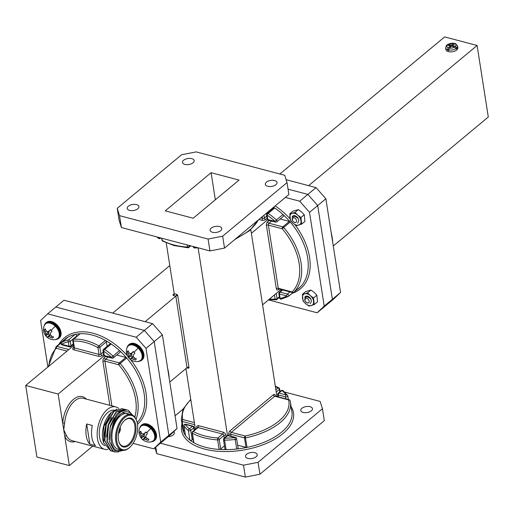 <?xml version="1.0" encoding="UTF-8"?>
<svg xmlns="http://www.w3.org/2000/svg" width="514" height="514" viewBox="0 0 514 514"><rect width="100%" height="100%" fill="white"/><g stroke="black" fill="none" stroke-linecap="round" stroke-linejoin="round"><path stroke-width="0.77" d="M219.394 226.533A5.924 3.033 171.1 0 1 221.797 228.486A5.924 3.033 171.1 0 1 218.816 231.743A5.924 3.033 171.1 0 1 212.488 232.277A5.924 3.033 171.1 0 1 210.085 230.323A5.924 3.033 171.1 0 1 213.066 227.059A5.924 3.033 171.1 0 1 219.394 226.533M274.656 180.555A5.924 3.033 171.1 0 1 277.059 182.509A5.924 3.033 171.1 0 1 274.078 185.766A5.924 3.033 171.1 0 1 267.749 186.299A5.924 3.033 171.1 0 1 265.346 184.346A5.924 3.033 171.1 0 1 268.327 181.089A5.924 3.033 171.1 0 1 274.656 180.555M191.78 158.653A5.924 3.033 171.1 0 1 194.183 160.612A5.924 3.033 171.1 0 1 191.202 163.87A5.924 3.033 171.1 0 1 184.873 164.396A5.924 3.033 171.1 0 1 182.47 162.443A5.924 3.033 171.1 0 1 185.458 159.186A5.924 3.033 171.1 0 1 191.78 158.653M136.518 204.63A5.924 3.033 171.1 0 1 138.921 206.583A5.924 3.033 171.1 0 1 135.94 209.847A5.924 3.033 171.1 0 1 129.612 210.374A5.924 3.033 171.1 0 1 127.209 208.421A5.924 3.033 171.1 0 1 130.196 205.163A5.924 3.033 171.1 0 1 136.518 204.63M194.716 424.705L182.194 421.396L183.684 430.918A1.401 0.72 171.1 0 1 183.119 430.494A55.229 28.289 -8.9 0 0 185.49 435.486A1.401 0.72 171.1 0 1 185.419 435.319A1.401 0.72 171.1 0 1 185.438 435.146M194.17 430.295L193.778 427.821L190.733 430.353L192.223 439.875A1.401 0.72 171.1 0 1 189.897 440.08A55.229 28.289 -8.9 0 0 193.9 442.753A1.401 0.72 171.1 0 1 193.617 442.406L192.127 432.884A1.401 0.72 -8.9 0 0 192.409 433.231L193.9 442.753A55.229 28.289 -8.9 0 0 205.17 447.193A55.229 28.289 -8.9 0 0 219.112 449.416A55.229 28.289 -8.9 0 0 226.064 449.641A1.401 0.72 171.1 0 1 224.965 449.114L223.474 439.592A1.401 0.72 -8.9 0 0 224.573 440.119L226.064 449.641A55.229 28.289 -8.9 0 0 236.723 449.024A55.229 28.289 -8.9 0 0 247.061 447.392A1.401 0.72 171.1 0 1 245.994 447.386L244.503 437.864L230.696 434.214L231.004 436.206M254.809 452.667A5.924 3.033 -8.9 0 0 248.48 453.2A5.924 3.033 -8.9 0 0 245.499 456.458A5.924 3.033 -8.9 0 0 247.902 458.417A5.924 3.033 -8.9 0 0 254.224 457.884A5.924 3.033 -8.9 0 0 257.206 454.627A5.924 3.033 -8.9 0 0 254.809 452.667M310.07 406.696A5.924 3.033 -8.9 0 0 303.742 407.223A5.924 3.033 -8.9 0 0 300.761 410.487A5.924 3.033 -8.9 0 0 303.164 412.44A5.924 3.033 -8.9 0 0 309.486 411.907A5.924 3.033 -8.9 0 0 312.467 408.649A5.924 3.033 -8.9 0 0 310.07 406.696M281.582 298.975A1.401 1.009 -102.7 0 1 281.261 299.135A1.401 1.009 -102.7 0 1 280.13 298.448L279.436 294.008L286.78 295.948A1.401 1.054 61.1 0 0 288.27 296.494A1.401 1.054 61.1 0 0 288.399 296.411A1.401 0.912 50.2 0 0 288.495 296.347L292.935 292.652M300.292 286.921A1.401 0.912 -129.8 0 0 300.337 286.889A1.401 0.912 -129.8 0 0 300.382 286.851A55.229 36.019 50.2 0 1 298.66 288.431A55.229 36.019 50.2 0 1 296.809 289.819M273.615 207.232A55.229 36.019 50.2 0 1 274.72 207.977A55.229 36.019 50.2 0 1 282.97 214.518L276.429 219.96A1.401 0.912 50.2 0 1 277.052 221.059A1.401 0.912 50.2 0 1 276.828 221.836L283.368 216.4A1.401 0.912 -129.8 0 0 282.97 214.518A55.229 36.019 50.2 0 1 290.23 222.003A1.401 0.912 -129.8 0 0 289.356 221.418L282.816 226.86L269.008 223.211L271.585 221.065M169.774 382.024L187.019 367.677L175.82 296.148L173.571 295.55A1.401 0.784 104.8 0 0 174.201 293.68L166.247 242.878M262.57 304.815L280.94 289.536M251.372 233.285L267.582 219.799M145.141 321.668L175.82 296.148A1.401 0.72 171.1 0 1 177.76 295.762A1.401 0.912 -129.8 0 0 176.45 294.278L174.201 293.68A1.401 0.912 -129.8 0 1 173.97 294.464L174.201 293.68M112.694 313.097L169.8 265.59M152.549 323.627L63.993 300.227L55.82 307.025L144.37 330.431L55.82 307.025L47.641 313.829L136.197 337.229L152.549 323.627L162.379 334.781L154.206 341.585L144.37 330.431L154.206 341.585L168.881 435.313L154.206 341.585L146.027 348.389L160.709 442.117L177.054 428.515L162.379 334.781M177.054 428.515L170.018 435.21L161.846 442.014L168.881 435.313L161.846 442.014L153.673 448.812L133.1 443.376M268.462 299.919L317.164 312.788L325.343 305.984L332.378 299.289L317.697 205.561L307.867 194.401L288.058 189.171L307.867 194.401L299.694 201.205L309.524 212.359L317.697 205.561L307.867 194.401L316.039 187.604L286.118 179.694M300.337 286.889L293.796 292.331A1.401 0.912 50.2 0 0 293.841 292.286A55.229 36.019 -129.8 0 0 283.689 227.439A1.401 0.912 50.2 0 0 282.816 226.86A1.401 0.784 104.8 0 0 282.186 228.73L290.23 222.003A55.229 36.019 50.2 0 1 300.382 286.851L293.841 292.286A1.401 1.06 -135.5 0 1 292.087 291.933L278.273 288.283L268.372 225.081L282.186 228.73A53.829 35.1 50.2 0 1 292.087 291.933A1.401 0.784 104.8 0 0 292.543 292.607A1.401 1.401 0 0 0 293.796 292.331A1.401 0.912 50.2 0 1 293.443 292.472M316.039 187.604L325.876 198.757L317.697 205.561L332.378 299.289L340.551 292.485L333.515 299.187L325.343 305.984L332.378 299.289L324.199 306.087L317.164 312.788M324.199 306.087L309.524 212.359M299.694 201.205L285.398 197.427M266.997 213.304A1.401 1.401 0 0 0 266.509 214.601A1.401 0.72 -8.9 0 0 267.074 215.064A1.401 0.424 -55.5 0 1 268.179 213.419L274.72 207.977A1.401 0.912 -129.8 0 0 273.538 207.868L266.997 213.304A1.401 0.912 50.2 0 1 268.179 213.419A55.229 36.019 -129.8 0 1 276.429 219.96L275.112 221.444L267.768 219.504L267.074 215.064A53.829 35.1 50.2 0 1 275.112 221.444A1.401 0.784 104.8 0 0 275.568 222.119A1.401 1.401 0 0 0 276.828 221.836M270.525 209.802L270.602 210.303M280.233 219.009L289.356 221.418M276.93 396.5L250.8 229.636M195.429 429.248L185.927 368.583M227.503 435.493L198.128 247.883M211.093 172.698L239.036 180.08L193.174 218.232L165.232 210.849L211.093 172.698L215.334 199.798M194.472 430.045L194.041 427.307A1.401 0.72 -8.9 0 1 193.778 427.821A1.401 0.912 50.2 0 0 192.467 426.331A1.401 0.784 -75.2 0 1 193.013 426.164L185.676 424.23A1.401 0.784 -75.2 0 0 185.13 424.391A1.401 1.169 145.1 0 0 183.999 425.965L185.49 435.486A55.229 28.289 -8.9 0 0 189.897 440.08L188.4 430.559A1.401 1.092 -51.6 0 1 189.422 428.869L192.467 426.331L185.13 424.391A53.829 27.57 -8.9 0 0 189.422 428.869A1.401 0.912 50.2 0 1 190.733 430.353A1.401 0.72 -8.9 0 1 188.4 430.559A55.229 28.289 171.1 0 1 183.999 425.965A1.401 0.72 171.1 0 1 183.928 425.798A1.401 0.72 171.1 0 1 184.038 425.444M190.816 399.802A53.829 27.57 -8.9 0 0 182.823 419.527A1.401 0.784 104.8 0 0 182.194 421.396A1.401 0.72 -8.9 0 1 181.628 420.972A55.229 28.289 171.1 0 1 181.307 419.437L182.798 428.959A55.229 28.289 -8.9 0 0 183.119 430.494L181.628 420.972A1.401 1.201 -15.1 0 1 182.823 419.527L194.382 422.585M230.015 430.854A2.808 1.568 104.8 0 0 228.749 434.6A1.401 0.72 -8.9 0 1 230.696 434.214A1.401 0.784 -75.2 0 1 231.326 432.345A1.401 0.912 50.2 0 1 230.015 430.854L273.422 394.739A1.401 0.912 50.2 0 0 274.733 396.23A1.401 0.784 -75.2 0 1 275.279 396.063L289.086 399.712A1.401 1.401 0 0 1 290.082 400.702L290.436 402.346A55.229 28.289 171.1 0 0 290.108 400.811A1.401 1.201 164.9 0 0 290.082 400.702L290.082 400.702A1.401 1.201 164.9 0 0 288.547 399.879L274.733 396.23L231.326 432.345L245.139 435.994L247.061 447.392A55.229 28.289 -8.9 0 0 291.926 411.868L290.436 402.346A55.229 28.289 171.1 0 1 245.57 437.87A1.401 0.72 -8.9 0 1 244.503 437.864A1.401 0.784 -75.2 0 1 245.139 435.994A53.829 27.57 -8.9 0 0 288.547 399.879A1.401 0.784 -75.2 0 1 289.086 399.712A1.401 0.784 -75.2 0 1 289.401 399.963M285.919 398.877L285.604 396.885A1.401 0.72 -8.9 0 0 287.544 396.5A1.401 0.72 -8.9 0 0 287.808 395.986A1.401 1.401 0 0 0 287.57 395.401L283.002 390.627A1.401 1.092 128.4 0 0 281.942 390.537L278.896 393.075L286.234 395.015A1.401 1.169 -34.9 0 1 287.737 395.819A1.401 0.72 -8.9 0 1 287.808 395.986L288.36 399.519M279.912 390.794L280.785 391.025M284.64 392.041L320.145 401.428L322.445 408.752L258.067 462.317L259.93 474.216L245.371 477.088L156.815 453.689L154.952 447.752M175.068 415.807L182.958 409.234M245.371 477.088L243.501 465.189L160.387 443.222M243.501 465.189L258.067 462.317M168.187 436.733A5.924 3.033 -8.9 0 0 174.336 432.724A5.924 3.033 -8.9 0 0 173.738 431.676M322.445 408.752L324.308 420.658L259.93 474.216M155.774 447.058L156.815 453.689M235.232 439.502L235.065 437.587L227.721 435.647L224.676 438.185A1.401 0.341 89.7 0 0 224.573 440.119A55.229 28.289 171.1 0 0 235.232 439.502A1.401 0.72 -8.9 0 0 236.376 439.078A1.401 0.72 -8.9 0 0 236.633 438.564L238.123 448.086A1.401 0.72 171.1 0 1 236.723 449.024L235.232 439.502M224.284 438.031L223.898 435.557L219.208 439.457L220.699 448.979L224.457 445.85M237.674 445.188L245.994 447.386M220.699 448.979A1.401 0.72 171.1 0 1 219.112 449.416L217.621 439.894A55.229 28.289 171.1 0 1 203.679 437.671A55.229 28.289 171.1 0 1 192.409 433.231A1.401 1.015 119.5 0 1 193.328 431.477A53.829 27.57 -8.9 0 0 204.315 435.801A53.829 27.57 -8.9 0 0 217.897 437.967L222.588 434.067L198.018 427.571L193.328 431.477A1.401 0.912 50.2 0 0 192.615 431.587A1.401 1.401 0 0 0 192.127 432.884M192.223 439.875L193.103 439.142M183.684 430.918L184.777 431.207M117.237 208.318L181.609 154.753L196.175 151.881L284.73 175.287L287.03 182.611L222.658 236.177L208.093 239.049L119.537 215.642L117.237 208.318L119.1 220.217L121.4 227.548L119.537 215.642M158.132 237.256L158.209 237.744A1.401 1.092 128.4 0 0 158.543 238.342L156.898 236.928M287.03 182.611L288.894 194.517L224.522 248.076L222.658 236.177M208.093 239.049L209.956 250.948L224.522 248.076M209.956 250.948L121.4 227.548M196.072 247.279A55.229 28.289 171.1 0 1 194.382 247.305A1.401 0.72 -8.9 0 1 193.283 246.778A1.401 1.401 0 0 0 194.677 247.96A1.401 0.341 -90.3 0 1 194.382 247.305L194.305 246.81M293.218 217.73A2.737 1.786 -129.8 0 0 292.312 220.005A2.737 1.786 -129.8 0 0 294.098 222.151A2.737 1.786 -129.8 0 0 295.55 222.466A2.737 1.786 -129.8 0 0 296.276 219.754A2.737 1.786 -129.8 0 0 293.218 217.73M292.312 220.005L293.417 216.041C298.64 217.615 300.015 220.005 297.555 223.217M294.863 222.556L294.098 222.151M298.043 218.257L295.929 216.439M294.85 213.471A6.9 4.504 -129.8 0 0 292.138 213.336L295.055 212.34L297.722 215.154A6.9 4.504 -129.8 0 0 294.85 213.471M298.261 218.649A4.144 2.699 -129.8 0 0 297.722 217.782A4.144 2.699 -129.8 0 0 292.678 216.137L293.455 216.034M295.049 216.086L297.722 217.782M296.552 216.831A3.579 1.985 42.4 0 1 298.017 218.212M289.851 217.409A6.9 4.504 -129.8 0 0 293.141 223.307A6.9 4.504 -129.8 0 0 298.718 225.126A6.9 4.504 -129.8 0 0 301.011 221.046A6.9 4.504 -129.8 0 0 297.722 215.154L300.966 217.486L301.628 224.13L296.385 225.633L293.141 223.307L290.474 220.493L289.806 213.843L292.138 213.336A6.9 4.504 -129.8 0 0 289.851 217.409M292.318 216.837L292.678 216.137A4.144 2.699 -129.8 0 0 292.113 217.229M301.628 224.13L304.911 221.399L304.249 214.756L301.583 211.941L298.332 209.609L293.089 211.119L289.806 213.843M304.249 214.756L300.966 217.486M298.332 209.609L295.055 212.34M307.449 293.931A6.9 4.504 -129.8 0 0 304.738 293.796L307.655 292.8L310.321 295.614A6.9 4.504 -129.8 0 0 307.449 293.931M310.861 299.109A4.144 2.699 -129.8 0 0 310.321 298.236A4.144 2.699 -129.8 0 0 305.277 296.591L306.055 296.494M307.648 296.546L310.321 298.236M309.152 297.285A3.579 1.985 42.4 0 1 310.617 298.673M302.45 297.869A6.9 4.504 -129.8 0 0 305.74 303.761A6.9 4.504 -129.8 0 0 311.317 305.586A6.9 4.504 -129.8 0 0 313.611 301.506A6.9 4.504 -129.8 0 0 310.321 295.614L313.566 297.94L314.227 304.59L308.985 306.093L305.74 303.761L303.074 300.953L302.405 294.304L304.738 293.796A6.9 4.504 -129.8 0 0 302.45 297.869M304.918 297.298L305.277 296.591A4.144 2.699 -129.8 0 0 304.712 297.69M314.227 304.59L317.511 301.859L316.849 295.209L314.183 292.402L310.931 290.069L305.689 291.573L302.405 294.304M316.849 295.209L313.566 297.94M310.931 290.069L307.655 292.8M305.817 298.191A2.737 1.786 -129.8 0 0 304.911 300.465A2.737 1.786 -129.8 0 0 306.697 302.611A2.737 1.786 -129.8 0 0 308.149 302.926A2.737 1.786 -129.8 0 0 308.875 300.215A2.737 1.786 -129.8 0 0 305.817 298.191M304.911 300.465L306.016 296.501C311.24 298.069 312.615 300.465 310.154 303.678M307.462 303.009L306.697 302.611M310.642 298.711L308.528 296.899M445.612 47.834A6.065 3.11 -8.9 0 0 447.533 49.665L448.169 47.789L450.45 45.894L447.315 45.065L446.544 45.226L445.612 47.834L445.895 49.62A6.065 3.11 -8.9 0 0 448.349 51.618A6.065 3.11 -8.9 0 0 454.826 51.079A6.065 3.11 -8.9 0 0 457.878 47.738L457.601 45.958A6.065 3.11 -8.9 0 1 456.843 47.828L456.94 48.425L455.924 48.155M447.533 49.665L447.623 50.263A6.065 3.11 -8.9 0 0 448.163 50.43A6.065 3.11 -8.9 0 0 448.748 50.558L448.658 49.967A6.065 3.11 -8.9 0 0 456.027 48.509L454.71 47.018L451.575 46.189L449.294 48.091L448.658 49.967M340.551 292.485L325.876 198.757M457.601 45.958L455.263 43.459L452.391 45.515L455.526 46.344L456.843 47.828M451.266 45.213L454.061 43.144L447.463 44.461L451.266 45.213L451.44 46.305M450.617 46.986L450.45 45.894M447.623 50.263L448.651 49.408M456.027 48.509L456.124 49.106A6.065 3.11 -8.9 0 0 456.94 48.425M452.538 46.446L452.391 45.515M279.879 174.002L444.655 36.912L477.101 45.483L488.3 117.019L333.271 246M477.101 45.483L308.631 185.644M104.085 355.823L58.14 394.052L62.682 423.054A1.401 0.36 -175.6 0 1 64.642 423.118L63.742 429.813L64.803 436.572A1.401 0.989 152.9 0 1 66.627 435.827A21.916 12.252 104.8 0 0 72.037 440.678L104.65 449.294A21.916 12.252 104.8 0 0 107.844 449.39M129.098 445.208A14.906 8.333 -75.2 0 1 118.875 441.77A14.906 8.333 -75.2 0 1 124.504 420.484A14.906 8.333 -75.2 0 1 125.14 419.912A14.906 8.333 -75.2 0 1 135.805 425.335A14.906 8.333 -75.2 0 1 129.098 445.208M118.792 441.475A14.199 7.941 104.8 0 0 122.93 446.146A14.199 7.941 104.8 0 0 128.442 444.462A14.199 7.941 104.8 0 0 134.996 429.845A14.199 7.941 104.8 0 0 130.183 418.685A14.199 7.941 104.8 0 0 124.671 420.362A14.199 7.941 104.8 0 0 124.279 420.703M129.47 447.585A17.707 9.901 104.8 0 0 130.228 446.91A17.707 9.901 104.8 0 0 136.91 421.621A17.707 9.901 104.8 0 0 124.767 417.535A17.707 9.901 104.8 0 0 116.794 441.147A17.707 9.901 104.8 0 0 129.47 447.585M130.228 446.91L129.785 447.334A18.408 10.293 -75.2 0 1 129.001 448.035A18.408 10.293 -75.2 0 1 121.85 450.213A18.408 10.293 -75.2 0 1 115.618 435.743A18.408 10.293 -75.2 0 1 124.112 416.79A18.408 10.293 -75.2 0 1 131.256 414.612A18.408 10.293 -75.2 0 1 136.737 421.037L136.91 421.621M132.117 414.914A20.162 11.269 104.8 0 0 122.422 412.832L132.265 414.984M123.206 450.405L114.416 450.804L109.283 441.507L110.189 427.07L116.588 414.406A21.916 12.252 -75.2 0 1 118.58 412.479A21.916 12.252 -75.2 0 1 126.598 409.774C124.17 409.613 121.715 410.757 119.229 413.211C115.412 417.201 112.907 422.733 111.699 429.807A20.162 11.269 104.8 0 0 122.743 450.373M116.961 409.163L111.461 412.369L103.828 426.524L103.648 442.785L110.491 450.63M103.648 442.785L103.314 441.674A20.162 11.269 -75.2 0 1 110.928 412.877L111.454 412.369M126.598 409.774L128.41 410.397L132.477 415.087M126.932 409.844L118.554 412.434L116.588 414.406M118.708 451.928L114.712 451.954L113.292 451.414L107.201 441.301L108.589 424.962L116.472 411.92L124.735 409.266L125.737 409.619M124.587 409.228L116.183 411.842L108.313 424.834L106.899 441.179L112.971 451.324L114.564 451.909M113.414 451.53L110.947 450.797L104.856 440.678L106.244 424.339L114.134 411.303L122.396 408.643L123.399 409.003M122.248 408.604L113.838 411.226L105.968 424.211L104.554 440.556L110.626 450.707L112.219 451.292M131.256 414.612L127.607 413.648A18.408 10.293 104.8 0 0 120.456 415.826A18.408 10.293 104.8 0 0 111.962 434.78A18.408 10.293 104.8 0 0 118.194 449.249L121.85 450.213M114.359 410.178A18.408 10.293 104.8 0 0 107.805 412.485A18.408 10.293 104.8 0 0 99.363 430.745A18.408 10.293 104.8 0 0 104.785 445.644M108.088 357.089L105.511 359.235L119.325 362.884L125.866 357.442A1.401 0.912 50.2 0 1 126.733 358.027A55.229 36.019 -129.8 0 0 119.473 350.548A55.229 36.019 -129.8 0 0 111.23 344.001L104.689 349.443A1.401 0.912 -129.8 0 0 104.213 349.218A1.401 0.912 -129.8 0 0 103.5 349.334L110.041 343.892A1.401 0.912 50.2 0 1 110.754 343.776A1.401 0.912 50.2 0 1 111.23 344.001A55.229 36.019 -129.8 0 0 105.409 340.409A55.229 36.019 -129.8 0 0 92.501 335.134A55.229 36.019 -129.8 0 0 80.197 333.747L73.663 339.189A1.401 0.912 -129.8 0 0 73.264 339.336L79.798 333.894A1.401 0.912 50.2 0 1 80.197 333.747A55.229 36.019 -129.8 0 0 75.057 334.447A1.401 0.912 50.2 0 1 75.5 334.46A1.401 0.912 50.2 0 1 76.811 335.95L70.27 341.392L70.964 345.826L73.284 343.898M68.33 341.771A1.401 1.009 -102.7 0 1 68.516 339.889A1.401 0.912 50.2 0 1 68.96 339.902A1.401 0.912 50.2 0 1 70.27 341.392A1.401 0.72 -8.9 0 1 68.33 341.771A53.829 35.1 -129.8 0 0 61.68 344.271L69.024 346.211L68.33 341.771M68.06 337.152A1.401 0.912 50.2 0 1 68.144 337.075A1.401 0.912 50.2 0 1 68.24 337.004A55.229 36.019 -129.8 0 0 64.513 339.542A55.229 36.019 -129.8 0 0 62.817 341.11M118.824 408.534A21.916 12.252 104.8 0 0 115.849 406.915A21.916 12.252 104.8 0 0 107.336 409.504A21.916 12.252 104.8 0 0 97.23 432.068A21.916 12.252 104.8 0 0 104.65 449.294M92.321 425.457L86.693 423.966A21.916 12.252 104.8 0 0 89.854 444.147L95.475 445.638A21.916 12.252 -75.2 0 1 92.321 425.457M86.423 399.14A23.316 13.036 -75.2 0 0 73.418 399.404A23.316 13.036 -75.2 0 0 62.682 423.054L63.742 429.813L66.627 435.827M75.217 441.513A23.316 13.036 -75.2 0 1 64.803 436.572L69.345 465.581L36.899 457.01L25.7 385.474L58.14 394.052M92.713 446.139L69.345 465.581M67.019 351.101L56.379 348.286A1.401 1.06 -135.5 0 1 56.193 346.622A1.401 1.06 -135.5 0 1 56.251 346.571A1.401 0.912 -129.8 0 1 56.296 346.532L62.836 341.09A1.401 0.912 50.2 0 1 63.473 340.962M137.167 422.585A55.229 36.019 -129.8 0 0 126.733 358.027L118.689 364.754L104.882 361.104L111.891 405.867M68.144 337.075L61.603 342.51A1.401 0.912 -129.8 0 1 61.699 342.446A55.229 36.019 50.2 0 1 68.516 339.889L75.057 334.447A55.229 36.019 -129.8 0 0 68.24 337.004L61.699 342.446A1.401 1.054 61.1 0 0 61.68 344.271A1.401 0.784 104.8 0 0 62.143 344.945L69.48 346.886A1.401 1.401 0 0 0 70.739 346.609A1.401 0.912 -129.8 0 0 70.964 345.826A1.401 0.72 -8.9 0 1 69.024 346.211A1.401 0.784 104.8 0 0 69.48 346.886M111.615 357.468L119.473 350.548A1.401 0.912 50.2 0 1 119.871 352.424L113.331 357.866A1.401 0.912 -129.8 0 0 113.555 357.082A1.401 0.912 -129.8 0 0 112.932 355.99A55.229 36.019 50.2 0 0 104.689 349.443A1.401 0.424 124.5 0 0 103.577 351.088A1.401 0.72 171.1 0 1 103.012 350.625L103.706 355.065A1.401 0.72 -8.9 0 0 104.278 355.527L111.615 357.468A53.829 35.1 -129.8 0 0 103.577 351.088L104.278 355.527A1.401 0.784 -75.2 0 0 104.734 356.202L112.078 358.142A1.401 0.784 -75.2 0 1 111.615 357.468M47.641 313.829L40.606 320.524L47.886 367.015M153.673 448.812L160.709 442.117M146.027 348.389L136.197 337.229M73.56 345.659L25.7 385.474M125.866 357.442L116.736 355.033M107.111 346.333L106.392 341.759L99.851 347.201L100.924 354.03L103.243 352.096M73.264 339.336A1.401 1.401 0 0 0 72.776 340.628A1.401 0.72 171.1 0 0 73.341 341.09L74.408 347.92L98.984 354.416L97.911 347.586A53.829 35.1 -129.8 0 0 73.341 341.09A1.401 0.957 87 0 1 73.663 339.189A55.229 36.019 50.2 0 1 85.96 340.576A55.229 36.019 50.2 0 1 98.868 345.851L105.409 340.409A1.401 0.912 50.2 0 1 106.392 341.759M76.869 336.329L76.811 335.95M56.347 346.494L62.792 341.129A1.401 0.912 50.2 0 1 62.836 341.09M111.699 429.807L112.772 426.286C114.571 421.114 117.063 417.169 120.25 414.451L122.422 412.832M112.772 426.286L119.961 414.374L124.645 411.887M109.013 439.502L110.433 425.656L114.121 417.818M106.501 437.041L108.094 425.039L111.622 417.432M104.162 436.418L105.749 424.423L109.276 416.809M86.693 423.966L89.854 444.147M118.419 433.662A4.208 2.352 104.8 0 0 120.103 427.307M118.618 432.428A3.155 1.767 104.8 0 0 119.659 428.477M154.887 433.353L151.501 428.021L148.739 425.965M140.219 427.018A9.618 6.271 50.2 0 1 140.341 426.845A9.618 6.271 50.2 0 1 141.029 426.119L139.577 428.239A9.56 6.232 50.2 0 1 150.769 428.567A9.56 6.232 50.2 0 1 154.765 436.861A9.56 6.232 50.2 0 1 150.981 441.95L150.981 441.95C147.537 442.406 144.582 441.468 142.095 439.136A10.364 1.24 134.3 0 1 142.044 439.001A5.917 3.855 50.2 0 1 141.292 438.166L141.324 436.238L144.498 433.944L144.299 435.609L141.401 437.53M141.324 436.238L139.808 432.415A5.917 3.855 50.2 0 1 140.688 431.22L141.549 433.103L142.892 434.118L144.376 433.514L145.867 431.972A5.917 3.855 50.2 0 1 146.708 432.692A5.917 3.855 50.2 0 1 147.46 433.527L146.098 435.197L145.719 436.874L146.908 438.326L148.944 439.277A5.917 3.855 50.2 0 1 148.739 439.701A5.917 3.855 50.2 0 1 148.578 439.945A5.917 3.855 50.2 0 1 148.058 440.472L144.151 438.995L145.944 437.183M142.044 439.001A5.917 3.855 50.2 0 0 142.879 439.721L144.151 438.995M140.001 427.327A10.074 6.573 50.2 0 1 140.701 425.958A10.074 6.573 50.2 0 1 141.421 425.2L141.954 424.757A10.074 6.573 50.2 0 1 152.921 427.699A10.074 6.573 50.2 0 1 155.556 439.483A10.074 6.573 50.2 0 1 154.836 440.247L154.309 440.684A10.074 6.573 50.2 0 1 151.919 441.699M141.421 425.2A10.074 6.573 50.2 0 1 152.388 428.143A10.074 6.573 50.2 0 1 155.022 439.926A10.074 6.573 50.2 0 1 154.309 440.684M143.13 439.213L145.758 436.649M147.21 438.493L145.95 439.624M148.058 440.472L148.822 439.232M141.292 438.166L143.804 436.27A5.011 3.27 -129.8 0 0 144.897 437.356M144.376 433.514L146.259 432.287M140.952 431.908L139.808 432.415M140.598 434.394L141.851 433.36M143.804 436.27L144.299 435.609M144.267 433.559L144.498 433.944M142.288 352.893L138.902 347.567L136.139 345.504M127.62 346.558A9.618 6.271 50.2 0 1 127.742 346.385A9.618 6.271 50.2 0 1 128.429 345.659L126.977 347.779A9.56 6.232 50.2 0 1 138.17 348.106A9.56 6.232 50.2 0 1 142.166 356.401A9.56 6.232 50.2 0 1 138.382 361.49L138.382 361.49C134.938 361.946 131.982 361.008 129.496 358.682A10.364 1.24 134.3 0 1 129.444 358.541A5.917 3.855 50.2 0 1 128.693 357.705L128.725 355.778L131.899 353.484L131.7 355.148L128.802 357.076M128.725 355.778L127.209 351.955A5.917 3.855 50.2 0 1 128.089 350.76L128.95 352.643L130.293 353.658L131.777 353.054L133.267 351.512A5.917 3.855 50.2 0 1 134.109 352.231A5.917 3.855 50.2 0 1 134.861 353.067L133.499 354.737L133.12 356.414L134.308 357.873L136.345 358.817A5.917 3.855 50.2 0 1 136.139 359.241A5.917 3.855 50.2 0 1 135.979 359.485A5.917 3.855 50.2 0 1 135.458 360.012L131.552 358.534L133.344 356.729M129.444 358.541A5.917 3.855 50.2 0 0 130.28 359.26L131.552 358.534M127.401 346.866A10.074 6.573 50.2 0 1 128.102 345.498A10.074 6.573 50.2 0 1 128.821 344.74L129.355 344.296A10.074 6.573 50.2 0 1 140.322 347.239A10.074 6.573 50.2 0 1 142.956 359.029A10.074 6.573 50.2 0 1 142.237 359.787L141.71 360.23A10.074 6.573 50.2 0 1 139.32 361.246M128.821 344.74A10.074 6.573 50.2 0 1 139.789 347.682A10.074 6.573 50.2 0 1 142.423 359.472A10.074 6.573 50.2 0 1 141.71 360.23M130.53 358.759L133.158 356.189M134.61 358.033L133.351 359.164M135.458 360.012L136.223 358.772M128.693 357.705L131.205 355.816A5.011 3.27 -129.8 0 0 132.297 356.896M131.777 353.054L133.659 351.827M128.352 351.447L127.209 351.955M127.999 353.94L129.252 352.9M131.205 355.816L131.7 355.148M131.668 353.099L131.899 353.484M59.412 330.99L56.026 325.664L53.263 323.608M44.744 324.662A9.618 6.271 50.2 0 1 44.866 324.488A9.618 6.271 50.2 0 1 45.553 323.762L44.101 325.882A9.56 6.232 50.2 0 1 55.294 326.204A9.56 6.232 50.2 0 1 59.296 334.505A9.56 6.232 50.2 0 1 55.506 339.593L55.506 339.593C52.068 340.043 49.106 339.105 46.62 336.779A10.364 1.24 134.3 0 1 46.568 336.638A5.917 3.855 50.2 0 1 45.817 335.809L45.849 333.882L49.029 331.581L48.824 333.245L45.932 335.173M45.849 333.882L44.332 330.059A5.917 3.855 50.2 0 1 45.213 328.864L46.08 330.746L47.416 331.755L48.901 331.151L50.391 329.615A5.917 3.855 50.2 0 1 51.233 330.335A5.917 3.855 50.2 0 1 51.985 331.164L50.623 332.834L50.243 334.518L51.432 335.97L53.469 336.914A5.917 3.855 50.2 0 1 53.263 337.345A5.917 3.855 50.2 0 1 53.103 337.589A5.917 3.855 50.2 0 1 52.589 338.109L48.676 336.638L50.468 334.826M46.568 336.638A5.917 3.855 50.2 0 0 47.41 337.357L48.676 336.638M44.525 324.97A10.074 6.573 50.2 0 1 45.232 323.602A10.074 6.573 50.2 0 1 45.945 322.837L46.478 322.4A10.074 6.573 50.2 0 1 57.446 325.343A10.074 6.573 50.2 0 1 60.08 337.126A10.074 6.573 50.2 0 1 59.367 337.884L58.834 338.328A10.074 6.573 50.2 0 1 56.444 339.343M45.945 322.837A10.074 6.573 50.2 0 1 56.913 325.78A10.074 6.573 50.2 0 1 59.547 337.569A10.074 6.573 50.2 0 1 58.834 338.328M47.654 336.856L50.288 334.286M51.734 336.137L50.475 337.268M52.589 338.109L53.347 336.869M45.817 335.809L48.329 333.914A5.011 3.27 -129.8 0 0 49.421 334.993M48.901 331.151L50.79 329.93M45.476 329.551L44.332 330.059M45.123 332.038L46.376 331.003M48.329 333.914L48.824 333.245M48.798 331.196L49.029 331.581M187.083 244.902L187.424 247.08A55.229 28.289 171.1 0 1 173.488 244.857A55.229 28.289 171.1 0 1 162.212 240.417L161.871 238.245M190.135 245.711L189.011 246.643A1.401 0.72 -8.9 0 1 187.424 247.08A1.401 0.488 94 0 0 187.79 247.742A1.401 1.401 0 0 0 188.786 247.427A1.401 0.912 -129.8 0 0 189.011 246.643L188.811 245.364M278.061 396.802L277.695 394.482A1.401 0.72 -8.9 0 0 278.267 394.945L285.604 396.885A1.401 0.784 -75.2 0 1 286.234 395.015A53.829 27.57 -8.9 0 0 281.942 390.537A1.401 0.912 -129.8 0 0 281.235 390.646L278.183 393.184A1.401 0.912 50.2 0 1 278.896 393.075A1.401 0.784 -75.2 0 0 278.267 394.945L278.575 396.936M291.117 406.722A56.63 29.009 171.1 0 1 270.28 441.622A56.63 29.009 171.1 0 1 204.54 449.063A56.63 29.009 171.1 0 1 181.988 423.812M292.068 293.372A56.63 36.931 -129.8 0 0 294.952 224.714M290.05 218.816A56.63 36.931 -129.8 0 0 275.202 205.908M278.517 288.952A1.401 0.912 -129.8 0 0 278.337 289.684L279.096 289.054M278.337 289.684A2.808 1.568 -75.2 0 1 276.333 288.662L266.432 225.466A2.808 1.568 -75.2 0 1 267.698 221.72L269.233 220.442M266.74 216.073L264.421 218.007A1.401 0.912 -129.8 0 0 265.732 219.491L267.094 218.354M265.732 219.491A2.808 1.439 171.1 0 1 261.844 220.255L258.895 219.478M174.207 293.783L173.263 294.573A1.401 0.72 -8.9 0 0 173.571 295.55M169.164 378.118A55.229 36.019 -129.8 0 0 167.635 368.352M274.463 294.927L275.118 299.129A53.829 35.1 50.2 0 1 269.599 298.975M262.217 216.715L262.474 218.386L260.752 217.93M279.385 296.816L277.059 298.743A1.401 0.72 171.1 0 1 275.118 299.129A1.401 0.957 87 0 0 276.012 299.848A1.401 0.957 87 0 0 276.436 299.675A1.401 0.912 50.2 0 0 276.834 299.527L279.462 297.336M289.986 291.933L287.41 294.079A1.401 0.784 104.8 0 0 286.78 295.948A53.829 35.1 50.2 0 1 280.13 298.448A1.401 0.72 171.1 0 1 279.565 297.985A1.401 1.401 0 0 0 281.261 299.135L288.27 296.494A1.401 1.401 0 0 0 288.495 296.347A1.401 0.912 50.2 0 0 288.72 295.563A1.401 0.912 50.2 0 0 287.41 294.079L280.072 292.138L282.649 289.992M288.572 296.263L292.916 292.652M268.931 299.527L276.012 299.848A1.401 1.401 0 0 0 276.834 299.527A1.401 0.912 50.2 0 0 277.059 298.743L276.23 293.455M261.844 220.255A1.401 0.784 -75.2 0 0 262.474 218.386A1.401 0.72 -8.9 0 0 264.421 218.007L263.984 215.244M276.333 288.662A1.401 0.72 -8.9 0 1 278.273 288.283A1.401 0.784 104.8 0 0 278.729 288.958L278.562 288.9M267.698 221.72A1.401 0.912 50.2 0 0 269.008 223.211A1.401 0.784 104.8 0 0 268.372 225.081A1.401 0.72 -8.9 0 0 266.432 225.466M280.072 292.138A1.401 0.784 104.8 0 0 279.436 294.008A1.401 0.72 -8.9 0 1 278.871 293.545A1.401 1.401 0 0 1 279.359 292.248A1.401 0.912 50.2 0 1 280.072 292.138M267.203 219.041A1.401 0.72 -8.9 0 0 267.768 219.504A1.401 0.784 -75.2 0 0 268.231 220.178A1.401 1.401 0 0 1 267.203 219.041L266.509 214.601M177.76 295.762L188.959 367.292A1.401 0.912 -129.8 0 1 188.021 368.185L186.794 367.863M196.862 428.059L196.772 427.487A2.808 1.831 -129.8 0 1 198.648 425.701L223.217 432.197A2.808 1.831 -129.8 0 1 225.839 435.172L226.057 436.559M275.202 396.037A1.401 0.72 171.1 0 1 275.427 395.761A2.808 1.568 104.8 0 0 273.422 394.739M275.427 395.761L275.485 396.121M228.916 435.654L228.749 434.6M275.87 389.734L278.042 387.929A53.829 27.57 -8.9 0 0 275.375 386.56M217.621 439.894A1.401 0.488 -86 0 1 217.897 437.967A1.401 0.912 50.2 0 1 219.208 439.457A1.401 0.72 -8.9 0 1 217.621 439.894M279.738 391.893L279.353 389.419A1.401 0.912 -129.8 0 0 278.042 387.929A1.401 1.015 -60.5 0 1 278.916 387.897L275.298 386.091M224.676 438.185A53.829 27.57 -8.9 0 0 235.065 437.587A1.401 0.784 -75.2 0 1 235.605 437.42L228.267 435.48A1.401 0.784 104.8 0 0 227.721 435.647A1.401 0.912 50.2 0 0 227.015 435.763L223.963 438.294A1.401 0.912 50.2 0 1 224.676 438.185M280.04 391.642L279.61 388.905A1.401 0.72 -8.9 0 1 279.353 389.419L276.23 392.015M223.217 432.197A1.401 0.784 104.8 0 1 222.588 434.067A1.401 0.912 50.2 0 1 223.898 435.557A1.401 0.72 171.1 0 1 225.839 435.172M192.615 431.587L197.305 427.687A1.401 0.912 50.2 0 1 198.018 427.571A1.401 0.784 104.8 0 0 198.648 425.701M197.235 427.744A1.401 0.72 -8.9 0 0 196.772 427.487M160.13 237.783A1.401 0.72 -8.9 0 1 158.209 237.744A55.229 28.289 171.1 0 1 157.374 237.05M187.79 247.742L173.944 245.538L162.63 241.072A1.401 1.015 -60.5 0 1 162.212 240.417A1.401 0.72 -8.9 0 1 161.929 240.07L161.634 238.181M258.234 220.031A55.229 28.289 171.1 0 1 236.453 238.149M158.543 238.342A1.401 1.401 0 0 0 160.31 238.323A1.401 0.912 -129.8 0 0 160.541 237.892M187.565 367.51L187.019 367.677A1.401 0.784 -75.2 0 1 187.565 367.51A1.401 0.784 -75.2 0 1 188.021 368.185M187.019 367.677A1.401 0.72 171.1 0 1 188.959 367.292M175.82 296.148A1.401 0.784 104.8 0 0 176.45 294.278M173.263 294.573A1.401 0.912 -129.8 0 0 173.97 294.464M332.661 242.094A55.229 36.019 -129.8 0 0 331.132 232.322M454.71 47.018A4.665 2.39 171.1 0 1 449.294 48.091M454.672 43.619A4.665 2.39 171.1 0 1 455.526 46.344M448.131 44.384A4.665 2.39 171.1 0 1 453.547 43.317M448.169 47.789A4.665 2.39 171.1 0 1 447.315 45.065M115.849 406.915L83.242 398.299A21.916 12.252 104.8 0 0 74.729 400.888A21.916 12.252 104.8 0 0 64.642 423.118M58.879 344.38A56.63 36.931 50.2 0 1 93.13 333.265A56.63 36.931 50.2 0 1 127.421 355.804M109.803 405.315L102.935 361.49A2.808 1.568 104.8 0 1 104.201 357.75L105.736 356.465M61.32 342.825L57.009 346.417A1.401 0.784 104.8 0 0 56.379 348.286A53.829 35.1 -129.8 0 0 48.869 366.206M97.911 347.586A1.401 0.546 -61.1 0 1 98.868 345.851A1.401 0.912 -129.8 0 1 99.851 347.201A1.401 0.72 171.1 0 1 97.911 347.586M134.816 417.111A53.829 35.1 -129.8 0 0 118.689 364.754A1.401 0.784 -75.2 0 1 119.325 362.884A1.401 0.912 -129.8 0 1 120.192 363.469A55.229 36.019 50.2 0 1 136.056 419.212M130.582 359.601A56.63 36.931 50.2 0 1 137.489 424.333M103.603 354.377L102.235 355.515A2.808 1.439 -8.9 0 1 98.347 356.286L73.778 349.79A2.808 1.439 -8.9 0 1 73.168 347.837L73.817 347.297M48.2 366.758L56.193 346.622A1.401 1.401 0 0 1 56.296 346.532A1.401 0.912 -129.8 0 1 57.009 346.417L68.876 349.552M73.81 347.772A1.401 0.912 50.2 0 1 73.168 347.837M73.778 349.79A1.401 0.784 -75.2 0 0 74.408 347.92A1.401 0.72 171.1 0 1 73.843 347.458L73.875 347.721M102.235 355.515A1.401 0.912 -129.8 0 1 100.924 354.03A1.401 0.72 171.1 0 1 98.984 354.416A1.401 0.784 -75.2 0 1 98.347 356.286M102.935 361.49A1.401 0.72 -8.9 0 1 104.882 361.104A1.401 0.784 -75.2 0 1 105.511 359.235A1.401 0.912 50.2 0 1 104.201 357.75M112.617 357.975A1.401 0.784 -75.2 0 1 112.078 358.142A1.401 1.401 0 0 0 113.331 357.866M141.26 425.939A9.618 6.271 50.2 0 1 141.485 425.74A9.618 6.271 50.2 0 1 151.424 428.008A9.618 6.271 50.2 0 1 154.47 439.804A9.618 6.271 50.2 0 1 153.789 440.53A9.618 6.271 50.2 0 1 153.551 440.71M150.981 441.95L153.789 440.53C156.629 437.086 155.877 432.884 151.546 427.931C147.749 424.564 144.395 423.832 141.485 425.74L141.029 426.119A9.618 6.271 50.2 0 1 150.968 428.387A9.618 6.271 50.2 0 1 154.014 440.183A9.618 6.271 50.2 0 1 153.333 440.909A9.618 6.271 50.2 0 1 152.298 441.539M150.769 428.567A10.364 1.24 134.3 0 0 146.708 432.692M128.661 345.479A9.618 6.271 50.2 0 1 128.885 345.279A9.618 6.271 50.2 0 1 138.825 347.548A9.618 6.271 50.2 0 1 141.87 359.344A9.618 6.271 50.2 0 1 141.189 360.07A9.618 6.271 50.2 0 1 140.952 360.25M138.382 361.49L141.189 360.07C144.029 356.626 143.278 352.431 138.947 347.477C135.15 344.104 131.796 343.371 128.885 345.279L128.429 345.659A9.618 6.271 50.2 0 1 138.369 347.927A9.618 6.271 50.2 0 1 141.414 359.723A9.618 6.271 50.2 0 1 140.733 360.449A9.618 6.271 50.2 0 1 139.699 361.079M138.17 348.106A10.364 1.24 134.3 0 0 134.109 352.231M45.785 323.576A9.618 6.271 50.2 0 1 46.009 323.377A9.618 6.271 50.2 0 1 55.949 325.645A9.618 6.271 50.2 0 1 58.994 337.441A9.618 6.271 50.2 0 1 58.313 338.167A9.618 6.271 50.2 0 1 58.076 338.347M55.506 339.593L58.313 338.167C61.153 334.723 60.401 330.528 56.071 325.574C52.274 322.207 48.92 321.475 46.009 323.377L45.553 323.762A9.618 6.271 50.2 0 1 55.493 326.024A9.618 6.271 50.2 0 1 58.538 337.82A9.618 6.271 50.2 0 1 57.857 338.546A9.618 6.271 50.2 0 1 56.823 339.176M55.294 326.204A10.364 1.24 134.3 0 0 51.233 330.335M283.002 390.627A1.401 1.401 0 0 0 281.235 390.646M169.511 380.309L167.101 364.953M292.543 292.607L278.729 288.958M282.212 289.877L279.359 292.248M279.565 297.985L278.871 293.545M275.568 222.119L268.231 220.178M190.745 399.333L182.99 409.17L181.307 419.437M279.61 388.905A1.401 1.401 0 0 0 278.916 387.897M278.183 393.184A1.401 1.401 0 0 0 277.695 394.482M194.041 427.307A1.401 1.401 0 0 0 193.013 426.164M185.676 424.23A1.401 1.401 0 0 0 183.928 425.798L185.419 435.319M223.963 438.294A1.401 1.401 0 0 0 223.474 439.592M228.267 435.48A1.401 1.401 0 0 0 227.015 435.763M236.633 438.564A1.401 1.401 0 0 0 235.605 437.42M258.587 219.735L249.663 230.613L234.654 239.646M194.677 247.96L198.333 247.876M188.786 247.427L190.675 245.853M161.929 240.07A1.401 1.401 0 0 0 162.63 241.072M160.31 238.323L160.76 237.95M294.548 222.401L295.12 222.723M307.147 302.862L307.719 303.176M333.001 244.285L330.598 228.929M103.5 349.334A1.401 1.401 0 0 0 103.012 350.625M72.776 340.628L73.843 347.458M103.706 355.065A1.401 1.401 0 0 0 104.734 356.202M61.603 342.51A1.401 1.401 0 0 0 62.143 344.945M73.367 344.419L70.739 346.609M139.577 428.239C138.305 432.415 139.146 436.045 142.095 439.136M126.977 347.779C125.705 351.955 126.547 355.592 129.496 358.682M44.101 325.882C42.835 330.059 43.677 333.689 46.62 336.779"/></g></svg>
